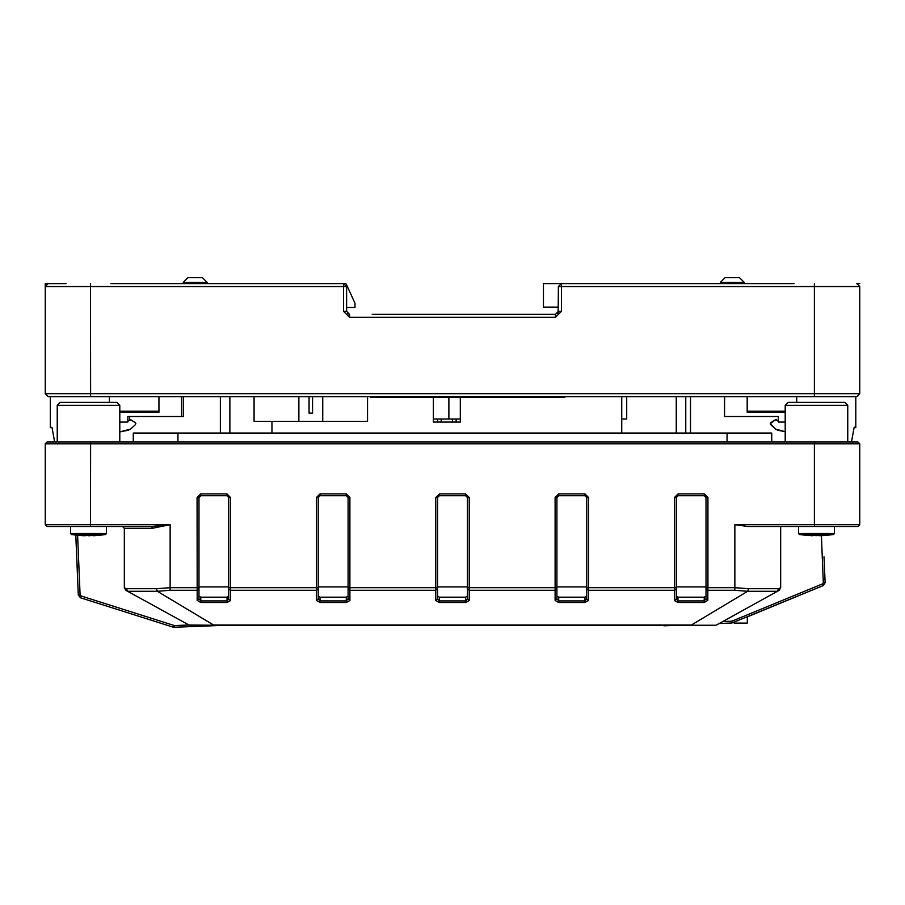 <?xml version="1.0" encoding="UTF-8"?>
<svg xmlns="http://www.w3.org/2000/svg" width="905" height="905" viewBox="0 0 905 905"><rect width="100%" height="100%" fill="white"/><g stroke="black" fill="none" stroke-linecap="round" stroke-linejoin="round"><path stroke-width="1.36" d="M558.419 307.168L543.498 307.168L543.498 283.593L561.394 283.593L561.394 286.58L859.75 286.58L859.75 393.686L856.764 396.673L48.237 396.673L45.25 393.686L859.75 393.686L859.75 322.384M561.394 286.58L558.419 286.58L561.394 283.593L794.115 283.593M744.204 283.593L744.204 282.405L744.204 283.593L720.335 283.593L720.335 282.405L725.109 277.631L739.43 277.631L744.204 282.405L720.335 282.405L725.109 277.631M110.885 283.593L343.606 283.593L343.606 286.58L346.581 286.58L343.606 283.593L343.549 286.58L90.5 286.58L90.658 396.673M207.166 283.593L207.166 282.405L207.166 283.593L183.296 283.593L183.296 282.405L188.07 277.631L202.392 277.631L207.166 282.405L183.296 282.405L188.07 277.631M859.75 393.686L859.75 286.58L856.764 283.593L859.75 283.593M48.237 283.593L45.25 286.58L45.25 283.593L66.133 283.593M810.676 534.617L820.337 535.76L833.369 534.617L834.387 533.441L798.583 533.441L799.613 534.617L828.686 534.617M71.959 534.617L105.387 534.617L106.417 533.441L106.417 526.461M66.133 402.34L116.858 402.34L119.833 405.327L57.185 405.327L60.171 402.34L88.509 402.34L66.133 402.34M714.792 625.208L190.208 625.208M788.142 402.34L844.829 402.34L847.815 405.327L785.167 405.327L788.142 402.34M857.963 526.461L859.75 524.662L857.963 526.461L747.802 526.461L734.894 524.662L859.75 524.662L859.75 443.812L45.25 443.812L47.037 442.025L857.963 442.025L851.503 442.025L854.037 427.635L855.825 427.635L855.825 426.447L854.037 427.635M467.421 587.65L467.421 497.512L469.209 497.512L469.209 587.65L467.421 587.65L467.421 598.895L465.623 600.886L465.623 597.164L439.377 597.164L439.377 600.886L465.623 600.886L465.623 602.447L439.377 602.447L435.791 600.467L435.791 590.264L349.862 590.264L349.862 600.501L348.086 598.929L348.086 587.65L437.579 587.65L437.579 598.895L435.791 600.467M437.579 586.949L467.421 586.949M133.261 442.025L119.833 442.025L133.261 442.025L133.261 433.076L771.739 433.076L771.739 442.025L785.167 442.025L785.167 405.327M90.591 442.025L90.5 524.662L45.25 524.662L45.25 443.812L47.037 442.025L54.617 442.025L52.083 427.635L54.617 442.025L52.083 427.635L50.295 427.635L50.295 396.673L50.295 426.447L51.483 427.635M713.117 625.208L708.796 625.208M98.374 534.617L83.701 535.726L71.631 534.617L70.613 533.441L70.613 526.461L47.037 526.461L151.655 526.461L170.106 524.662L152.391 528.249L124.313 528.249L122.526 526.461L151.655 526.461L152.391 528.249M437.579 588.691L435.791 590.264L435.791 497.512L439.366 493.938L465.634 493.938L465.623 495.725L439.377 495.725L437.579 497.512L437.579 587.65M584.958 495.725L558.702 495.725L584.958 495.725L586.745 497.512L588.578 497.512L584.992 493.938L584.958 495.725M584.924 597.164L558.679 597.164L558.679 600.886L584.924 600.886L584.924 597.164L586.745 596.157M556.914 586.949L586.745 586.949M704.248 495.725L677.992 495.725L678.06 493.938L704.316 493.938L704.248 495.725L706.047 497.512L707.902 497.512L704.316 493.938M704.192 597.164L677.936 597.164L677.936 600.886L704.192 600.886L704.192 597.164L706.047 596.135M676.205 586.949L706.047 586.949M348.086 587.65L348.086 497.512L346.298 495.725L320.042 495.725L320.008 493.938L346.264 493.938L349.85 497.512L349.862 590.264L348.086 588.691M346.321 597.164L320.076 597.164L320.076 600.886L346.321 600.886L346.321 597.164L348.086 596.191M318.255 586.949L348.086 586.949M228.795 587.65L228.795 497.512L227.008 495.725L200.752 495.725L198.953 497.512L198.953 598.827L200.808 600.886L227.065 600.886L227.065 597.164L200.808 597.164L200.842 602.447L227.087 602.447L230.56 600.535L230.56 590.264L316.445 590.264L316.422 497.512L318.255 497.512L318.255 587.65L230.526 587.65L230.56 590.264L228.795 588.691L228.795 587.65L230.526 587.65L230.526 497.512L226.94 493.938L200.684 493.938L197.098 497.512L198.953 497.512M198.953 586.949L228.795 586.949M561.394 283.593L561.451 311.343L555.478 317.304L349.522 317.304L343.549 311.343L346.581 311.343L346.581 286.58M561.451 311.343L558.419 311.343L555.432 314.329L372.238 314.329M343.606 286.58L343.549 311.343M45.25 319.397L45.25 393.686L45.25 286.58L90.5 286.58L90.658 283.593M70.613 533.441L106.417 533.441M226.126 625.208L173.534 627.233L174.077 625.502L80.941 595.965L174.484 625.559L174.563 627.369L173.534 627.233L80.398 597.696L78.316 594.97L75.805 535.149L77.23 569.041M200.842 602.447L197.132 600.4L197.132 590.264L170.174 590.264L157.346 591.304L213.625 624.982L691.375 624.982L747.654 591.304L734.826 590.264L707.868 590.264L707.868 600.4L706.047 598.827L706.047 497.512M435.791 497.512L437.579 497.512M189.36 625.208L125.852 590.264L124.313 587.65L126.327 588.691L156.429 588.702L170.106 587.65L198.953 587.65M584.913 602.447L584.924 600.886L586.745 598.861L586.745 587.65L674.474 587.65L674.474 497.512L676.205 497.512L676.205 587.65L674.474 587.65L674.44 590.264L588.555 590.264L588.555 600.434L584.913 602.447L558.668 602.447L555.138 600.501L555.138 590.264L469.209 590.264L469.209 600.467L465.623 602.447M707.902 497.512L707.902 587.65L706.047 587.65M467.421 588.691L469.209 590.264L469.209 587.65L556.914 587.65L556.914 598.929L555.138 600.501M556.914 588.691L555.138 590.264L555.15 497.512L558.736 493.938L584.992 493.938M706.047 588.691L707.868 590.264L707.902 587.65L734.894 587.65L748.571 588.702L778.673 588.691L780.687 587.65L780.687 526.461L798.583 526.461L798.583 533.441M707.868 600.4L704.158 602.447L677.913 602.447L674.44 600.535L674.44 590.264L676.205 588.691L676.205 598.963L674.44 600.535M349.862 600.501L346.332 602.447L320.087 602.447L320.076 600.886L318.255 598.861L318.255 587.65M90.591 526.461L90.5 524.662L170.106 524.662L170.174 590.264M555.15 497.512L556.914 497.512L556.914 587.65M348.086 497.512L349.85 497.512M228.795 497.512L230.526 497.512M722.62 621.588L731.862 621.203L731.93 623.013L719.079 623.556L716.5 624.982L779.148 590.264L777.259 591.304L747.654 591.304L748.571 588.702M663.874 625.208L663.897 625.864L679.621 625.208M320.087 602.447L316.445 600.434L316.445 590.264L318.255 588.691M555.478 317.304L555.432 314.329M558.419 286.58L558.193 312.474M557.537 313.458L558.181 312.497M347.463 313.447L349.568 314.329L346.581 311.343L346.581 307.462L354.941 307.462L354.941 303.288L346.581 284.905M312.576 283.593L345.993 283.593M349.522 317.304L349.568 314.329M780.687 396.673L772.927 396.673M132.073 396.673L124.313 396.673M816.491 535.658L805.077 534.617M102.853 534.617L88.509 535.737M78.316 594.97L80.398 597.696L80.941 595.965L80.104 594.879L78.316 594.97M173.534 627.233L174.563 627.369L173.534 627.233M676.216 396.673L676.216 433.076M685.764 396.673L685.764 433.076M220.356 433.076L220.356 396.673M229.904 433.076L229.904 396.673M158.895 397.657L158.895 412.261L119.833 412.261M181.566 396.673L181.566 416.481L127.865 416.481L127.865 422.035L119.833 422.035M747.225 411.198L785.167 411.198L747.225 411.198L747.225 398.913L747.225 412.261L785.167 412.261L747.225 412.261L747.225 396.673M785.167 422.035L778.255 422.035L778.255 416.481L724.554 416.481L724.554 396.673M158.895 411.198L158.895 396.673L158.895 411.198L119.833 411.198L158.895 411.198L158.895 412.261M367.509 396.673L367.509 421.436L254.135 421.436L254.135 396.673M322.757 421.436L322.757 396.673M298.888 396.673L298.888 421.436M312.61 396.673L312.61 413.076L309.035 413.076L309.035 396.673M433.416 419.049L460.272 419.049M621.678 419.049L626.69 419.049L626.69 396.673M448.88 397.567L448.88 419.049M129.653 416.481L129.653 419.773M181.566 416.481L183.364 416.481L183.364 396.673M690.538 396.673L690.538 433.076M564.743 396.673L564.743 397.567L370.812 397.567L370.812 396.673M272.009 433.076L272.009 421.436M621.678 396.673L621.678 433.076M433.416 397.567L433.416 422.035L460.272 422.035L460.272 397.567M452.511 422.035L452.511 419.049M456.097 422.035L456.097 419.049M437.601 422.035L437.601 419.049M441.176 422.035L441.176 419.049M777.723 430.18L785.167 431.628L775.54 429.072L777.576 430.147M776.026 419.377L770.811 422.658L770.641 424.547L775.54 429.072L770.257 423.676L774.872 420.101L777.033 420.305L776.026 419.377L770.811 422.658L774.872 420.101M130.569 429.083L119.833 431.855L128.578 430.147M109.369 402.34L109.369 396.673M129.087 420.305L127.865 421.425L129.087 420.305L131.248 420.101L135.309 422.658L130.094 419.377L129.087 420.305L131.146 420.044M135.863 423.597L135.365 422.703M135.479 424.547L130.58 429.072L135.479 424.547M128.521 430.158L130.467 429.174M796.751 396.673L796.751 402.34M777.033 420.305L778.255 421.425L777.033 420.305M770.641 424.547L770.257 423.676M855.825 396.673L855.825 426.447M119.833 431.855L128.374 430.18L119.833 431.855M747.292 623.115L734.159 623.115L734.159 622.289L731.93 623.013L823.29 585.558L825.134 582.673L823.29 585.558L747.292 616.882L747.292 623.115M691.341 625.208L715.64 625.208M469.209 497.512L465.634 493.938M678.06 493.938L674.474 497.512M124.313 587.65L124.313 528.249M320.008 493.938L316.422 497.512M188.5 624.982L213.659 625.208M156.429 588.702L157.346 591.304L127.741 591.304L126.327 588.691M437.579 596.169L439.377 597.164M465.623 597.164L467.421 596.169M586.745 587.65L586.745 497.512M556.914 596.191L558.679 597.164M676.205 587.65L676.205 588.691M676.205 596.203L677.936 597.164M318.255 596.157L320.076 597.164M227.087 602.447L227.065 600.886L228.795 598.963L228.795 588.691M198.953 596.135L200.808 597.164M227.065 597.164L228.795 596.203M198.953 588.691L197.132 590.264L197.098 497.512M779.148 590.264L780.687 587.65L779.148 590.264M777.259 591.304L778.673 588.691M588.578 497.512L588.555 590.264L586.745 588.691M45.25 524.662L47.037 526.461L45.25 524.662M859.75 443.812L857.963 442.025M676.205 497.512L677.992 495.725M677.913 602.447L677.936 600.886L676.205 598.963M706.047 598.827L704.192 600.886L704.158 602.447M558.668 602.447L558.679 600.886L556.914 598.929M556.914 497.512L558.702 495.725L558.736 493.938M586.745 598.861L588.555 600.434M348.086 598.929L346.321 600.886L346.332 602.447M346.298 495.725L346.264 493.938M318.255 497.512L320.042 495.725M316.445 600.434L318.255 598.861M228.795 598.963L230.56 600.535M197.132 600.4L198.953 598.827M227.008 495.725L226.94 493.938M200.684 493.938L200.752 495.725M439.377 602.447L439.377 600.886L437.579 598.895M467.421 598.895L469.209 600.467M465.623 495.725L467.421 497.512M824.048 556.745L825.134 582.673L823.346 582.73L821.367 535.726M662.437 625.208L663.897 625.864L662.437 625.208M814.342 283.593L814.342 396.673M77.604 535.319L80.104 594.879M174.484 625.559L188.478 624.97M814.409 526.461L814.409 442.025M727.032 433.076L727.032 442.025M734.826 590.264L734.894 524.662M177.968 433.076L177.968 442.025M45.25 443.812L47.037 442.025M439.366 493.938L439.377 495.725M731.862 621.203L822.6 583.883L823.346 582.73M732.269 621.113L732.948 622.798M822.6 583.883L823.29 585.558M744.204 282.405L739.43 277.631M207.166 282.405L202.392 277.631M834.387 533.441L834.387 526.461M799.613 534.617L812.645 535.76M93.317 535.726L105.387 534.617M57.185 405.327L57.185 442.025M847.815 405.327L847.815 442.025M119.833 405.327L119.833 442.025"/></g></svg>
